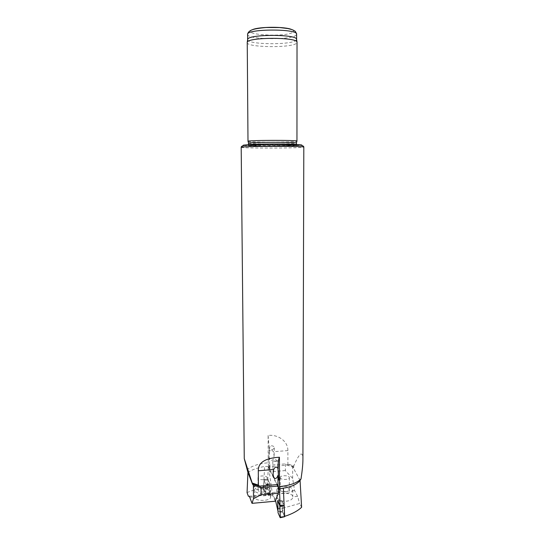 <?xml version="1.0" encoding="UTF-8"?>
<svg xmlns="http://www.w3.org/2000/svg" width="545" height="545" viewBox="0 0 545 545"><rect width="100%" height="100%" fill="white"/><g stroke="black" fill="none" stroke-linecap="round" stroke-linejoin="round"><path stroke-width="0.41" stroke-dasharray="2.73 2.04" d="M300.05 480.288L293.564 468.462L293.326 467.051L286.942 465.157L287.889 464.04L293.816 465.846L293.564 468.462M302.911 460.089C302.918 457.282 302.652 455.443 302.128 454.564C300.717 452.561 297.945 456.322 293.816 465.846M268.229 466.5L264.597 466.438L263.555 488.81L264.046 480.315L267.813 479.586L268.229 466.5L268.617 466.908L268.229 462.766C258.596 463.645 251.545 465.961 247.076 469.715M247.927 472.392L247.961 472.529C251.538 469.872 257.077 467.848 264.597 466.438M279.435 489.219L268.617 466.908M268.269 466.936L278.345 487.714M268.229 462.766L268.099 435.475C277.119 434.154 287.998 440.612 287.883 450.586L287.889 464.04M247.995 141.319L248.091 141.393C249.542 142.374 291.337 142.327 296.344 141.346L296.957 141.148M247.164 42.558C246.306 47.49 291.119 48.151 296.473 43.334L297.107 42.387M247.648 39.717C247.403 44.608 290.826 45.187 295.996 40.405L296.603 39.547M298.708 145.304L298.749 144.936L283.754 144.411L259.638 144.52L245.911 145.174L261.961 146.012L298.708 145.304M248.506 143.178L248.595 143.246C249.992 144.139 290.982 144.091 295.867 143.192L296.466 143.008M268.099 435.475L269.475 451.274L271.199 449.611L273.474 451.716L274.101 455.79C273.209 461.138 271.683 461.819 269.509 457.827L269.557 468.911M269.904 468.884L269.891 466.561L286.942 465.157M269.475 451.274L268.862 459.626C268.835 461.206 269.053 460.607 269.509 457.827M271.294 445.824C273.106 445.79 274.121 446.457 274.339 447.833C272.575 450.34 270.845 450.306 269.148 447.731L271.294 445.824M277.623 484.553L277.63 487.005M277.991 485.336L277.998 486.971M275.014 461.356L278.209 461.104L273.277 461.131L275.014 461.356M263.419 492.019C265.742 491.733 266.989 491.065 267.152 490.023C267.35 487.462 257.833 487.564 258.058 490.119C258.473 491.481 260.258 492.115 263.419 492.019M263.351 479.675C260.558 479.791 258.793 479.293 258.044 478.169L257.976 477.842C257.751 475.376 267.288 475.281 267.098 477.747C266.927 478.755 265.681 479.402 263.351 479.675M275.279 501.216L272.132 494.267C271.492 493.436 270.967 493.722 270.558 495.132L269.455 492.918L269.755 483.94L267.813 479.586M263.555 488.81L263.126 488.879C256.518 489.281 251.163 490.548 247.062 492.673M269.952 495.446L268.276 494.622C263.215 494.281 258.923 494.662 255.407 495.78L254.651 497.054C254.263 501.632 271.09 501.455 270.64 496.883L269.952 495.446L272.643 495.201M249.297 496.202L270.558 495.132M269.455 492.918L265.585 493.048L263.794 488.79M263.194 495.793L270.443 495.201M265.933 495.603L263.126 488.879M264.046 493.525C268.133 493.021 270.327 491.849 270.613 490.016L269.925 488.606C266.9 485.241 254.208 486.528 254.597 490.187C255.319 492.585 258.466 493.695 264.046 493.525M269.755 483.94L265.851 484.485L264.046 480.315M265.585 493.048L265.851 484.485M283.843 487.904C281.602 488.177 280.396 488.817 280.232 489.839L280.328 490.234C281.152 492.523 289.579 492.176 289.327 489.873C288.884 488.47 287.058 487.816 283.843 487.904M280.3 477.958L280.212 477.57C279.994 475.104 289.531 475.138 289.327 477.597C289.579 479.825 281.125 480.159 280.3 477.958M284.613 516.265L284.143 505.522L281.963 500.787L277.861 500.412M293.326 467.051L292.788 466.07L285.26 463.904L269.257 465.219L269.284 471.916L272.2 492.53L275.538 500.542M269.891 466.561L269.257 465.219M277.855 510.583L278.27 511.53L277.875 500.739M301.617 507.286L299.675 503.471L284.667 507.661L277.051 508.376M285.56 463.965L285.321 470.567L292.651 478.408L294.586 490.527L297.59 496.372L299.675 503.471M292.651 478.408L292.658 467.576L290.812 465.348M292.788 466.07L292.658 467.576M277.521 498.198C280.627 502.987 293.06 501.836 292.781 496.808L292.781 496.774C293.128 492.183 276.438 492.128 276.799 496.72L277.521 498.198L274.809 498.443M278.27 511.53L282.358 511.38L284.538 516.272M284.667 507.661L281.854 508.58L277.173 509.016M281.854 508.58L285.26 516.163M294.586 490.527L272.2 492.53M285.321 470.567L269.284 471.916M283.141 486.453C279.19 486.917 277.071 488.054 276.778 489.853L277.5 491.304C280.559 494.683 293.224 493.511 292.788 489.907C292.004 487.441 288.789 486.283 283.141 486.453M282.358 511.38L281.963 500.787M267.704 488.095L269.802 493.157L270.088 484.614L268.079 479.355L267.704 488.095L263.76 489.035L267.833 489.158M263.726 488.749L264.005 480.22L265.81 484.382L265.551 493.3L263.76 489.035M269.693 493.443L265.544 493.286L269.673 493.402M284.143 505.522L282.01 500.882L282.365 511.598L284.585 516.721M241.19 147.3C240.209 148.329 295.894 148.308 302.959 147.286L303.81 147.082M247.594 34.424C246.749 39.581 290.764 40.282 296.003 35.248L296.616 34.253M252.471 29.675C239.582 34.948 287.208 37.585 293.094 32.053C294.096 31.188 293.639 30.35 291.711 29.539M243.799 145.495C249.174 146.407 295.199 146.258 301.072 145.311L301.187 145.297M296.725 145.59L296.739 145.249L282.875 144.779L260.646 144.875L247.948 145.467L262.738 146.237L296.725 145.59M248.52 144.8C247.648 145.685 290.751 145.685 295.867 144.806L296.466 144.636M287.883 450.586L273.474 451.716M249.801 497.258L254.665 496.822M297.59 496.372L292.781 496.808M265.579 493.218L269.802 493.157M265.844 484.675L270.088 484.614M265.81 484.382L269.952 483.538M264.012 480.234L268.106 479.396M263.978 480.302L267.977 479.661M282.405 511.844L278.052 512.77M282.365 511.598L277.902 511.85M281.976 501.025L277.514 501.277M278.011 500.746L282.01 500.882L278.025 500.787M296.391 144.786L274.591 144.718C258.228 144.677 247.328 145.406 248.588 144.95M269.148 447.731L268.862 459.626M274.339 447.833L274.101 455.79M277.671 461.016L275.443 459.496L273.277 461.131M272.766 461.247L273.079 473.857M278.209 461.104L278.72 480.097M257.976 477.842L258.058 490.119M267.098 477.747L267.152 490.023M249.372 496.318L255.407 495.773M268.276 494.615L272.132 494.267M254.597 490.187L254.651 497.054M270.613 490.016L270.64 496.883M280.212 477.57L280.232 489.839M289.327 477.597L289.327 489.873M276.778 489.853L276.799 496.72M292.788 489.907L292.781 496.774M264.005 480.22L268.079 479.355"/><path stroke-width="0.82" d="M280.3 517.641L284.626 516.592L284.19 505.617L280.082 505.379L279.483 488.947L279.067 489.253L279.496 486.603C289.92 485.52 297.1 482.938 301.031 478.864C302.264 470.628 302.891 464.367 302.911 460.089L303.81 147.082C305.909 145.937 239.078 146.169 241.19 147.3L244.262 458.611L252.676 484.532L252.86 483.994L259.413 486.14L258.385 485.118L252.308 483.074M279.483 488.947L283.366 488.15L284.613 516.265M301.031 478.864L300.029 480.567C296.916 484.362 291.364 486.889 283.366 488.15M247.927 472.413L244.262 458.611M252.86 483.994L253.296 485.105L261.048 487.795L261.089 494.758L253.5 498.689L252.035 503.348L249.372 496.318L248.363 496.243L247.062 492.673L247.927 472.392L252.676 484.532M278.345 487.714L279.067 489.253M279.496 486.603L279.428 457.241C269.625 457.78 258.017 460.457 258.289 470.771L258.385 485.118M296.957 141.148C298.503 139.997 246.442 140.181 247.995 141.319L247.239 42.217C247.955 37.176 296.276 37.006 297.025 42.04L296.957 141.148M296.603 39.547L296.528 39.104C295.772 34.056 248.438 34.219 247.716 39.274L247.648 39.717M296.466 144.636L296.466 143.008C297.972 141.959 246.987 142.136 248.506 143.178L248.52 144.8C247.008 143.832 297.972 143.655 296.466 144.636L296.391 144.786M279.428 457.241C278.502 459.108 278.011 462.814 277.957 468.353C276.335 466.438 274.918 466.82 273.719 469.49L273.079 473.857C273.27 476.848 274.06 478.394 275.457 478.503C276.492 478.333 277.33 477.25 277.97 475.267L277.991 485.336M260.783 487.516L278.338 486.079L277.623 484.553L259.413 486.14M277.957 468.353L278.72 480.097L277.97 475.267M278.338 486.079L278.359 493.211L275.279 501.216L252.035 503.348M253.5 498.689L253.411 487.203L255.298 485.915M253.296 485.105L253.411 487.203M248.363 496.243L249.297 496.202M261.089 494.758L278.359 493.211M275.538 500.542L277.855 510.583M277.875 500.739L280.082 505.379M284.797 516.244L285.26 516.163C292.345 513.833 297.795 510.876 301.617 507.286L300.063 480.506M280.321 517.178L280.171 517.668L278.052 512.77L277.637 500.732L279.776 505.508L280.321 517.178L284.626 516.592M296.609 39.451L296.616 34.253C298.17 28.544 245.999 28.728 247.594 34.424L247.641 39.621M291.711 29.539C285.253 26.487 258.909 26.582 252.471 29.675M301.187 145.297C305.261 144.752 291.01 144.221 272.493 144.289C253.97 144.35 239.725 144.984 243.799 145.495M258.289 470.771L273.719 469.49M278.025 500.787L277.657 500.773M284.19 505.617L279.776 505.508M284.231 505.862L279.926 506.428M247.716 39.274L247.239 42.217M296.528 39.104L297.025 42.04M296.616 34.253C295.976 32.196 295.254 31.051 294.45 30.827C292.685 29.995 294.205 30.132 287.923 28.558L279.728 27.55L266.014 27.502C259.406 28.102 254.787 28.865 252.165 29.784C249.399 30.847 247.873 32.393 247.594 34.424M303.81 147.082C303.851 146.312 302.877 145.699 300.867 145.236L295.036 144.711L272.636 144.377L249.828 144.875L244.133 145.433C242.137 145.897 241.156 146.523 241.19 147.3M296.412 142.954L296.868 141.223M248.561 143.117L248.091 141.393M284.592 516.742L280.28 517.709M278.011 500.746L277.637 500.732"/></g></svg>
